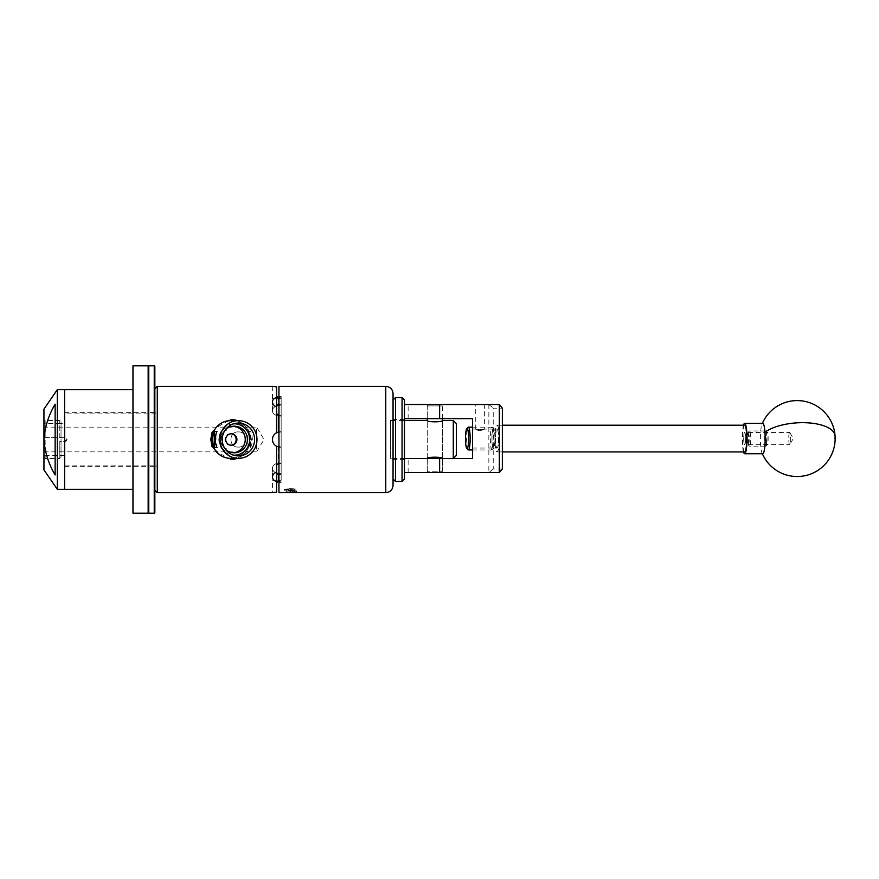 <?xml version="1.0" encoding="UTF-8"?>
<svg xmlns="http://www.w3.org/2000/svg" width="879" height="879" viewBox="0 0 879 879"><rect width="100%" height="100%" fill="white"/><g stroke="black" fill="none" stroke-linecap="round" stroke-linejoin="round"><path stroke-width="0.66" stroke-dasharray="4.39 3.3" d="M498.558 438.555A9.493 1.483 90 0 1 497.074 448.048A9.493 1.483 90 0 1 495.58 438.555A9.493 1.483 90 0 1 497.074 429.062A9.493 1.483 90 0 1 498.558 438.555M472.55 438.555L472.55 448.048L472.55 438.555M442.423 458.486L427.315 458.486L442.423 458.486L442.423 472.583L427.315 472.583L442.423 472.583M427.315 458.486L427.315 472.583M479.835 404.527L484.384 404.527L479.835 404.527M472.55 429.062L475.583 429.062L479.835 430.743C485.691 429.095 485.691 428.765 479.835 429.765C473.968 428.963 473.968 429.293 479.835 430.743C485.691 429.095 485.691 428.765 479.835 429.765M493.471 429.073A9.482 1.483 -90 0 0 492.086 435.05A9.482 1.483 -90 0 0 492.449 445.433A9.482 1.483 -90 0 0 493.471 448.037A9.482 1.483 -90 0 0 494.844 442.071A9.482 1.483 -90 0 0 494.492 431.677A9.482 1.483 -90 0 0 493.471 429.073L497.074 429.073A9.482 1.483 -90 0 0 495.69 435.05A9.482 1.483 -90 0 0 496.053 445.433A9.482 1.483 -90 0 0 497.074 448.037A9.482 1.483 -90 0 0 498.448 442.071A9.482 1.483 -90 0 0 498.085 431.677A9.482 1.483 -90 0 0 497.074 429.073L484.373 429.062L484.384 404.527M428.644 404.527L427.271 405.9L427.271 418.624L442.5 418.624L427.238 418.624L427.238 404.527L442.5 404.527L427.238 404.527M442.5 418.624L442.5 404.527M404.483 418.624L404.483 404.527L404.483 418.624L472.55 418.624L472.55 458.486L404.483 458.486L404.483 472.583L404.483 458.486M404.483 472.583L499.327 472.583M499.327 404.527L404.483 404.527M488.856 404.527L488.856 472.583M408.131 472.583L408.131 458.486M408.131 418.624L408.131 404.527M502.359 468.946L493.229 468.946L493.229 408.175L502.359 408.175M493.229 468.946L488.9 472.539M488.9 404.571L493.229 408.175M492.383 445.851A10.054 1.571 90 0 1 492.053 434.105A10.054 1.571 90 0 1 493.723 428.633A10.054 1.571 90 0 1 494.547 431.259A10.054 1.571 90 0 1 494.976 441.533A10.054 1.571 90 0 1 493.723 448.488A10.054 1.571 90 0 1 492.383 445.851M493.372 430.292A11.394 1.78 -90 0 0 492.427 427.304A11.394 1.78 -90 0 0 492.152 427.161A11.394 1.78 -90 0 0 490.493 434.336A11.394 1.78 -90 0 0 490.921 446.829A11.394 1.78 -90 0 0 492.152 449.949A11.394 1.78 -90 0 0 492.427 449.806A11.394 1.78 -90 0 0 493.855 441.928A11.394 1.78 -90 0 0 493.372 430.292M468.1 449.806A11.394 1.78 90 0 1 467.156 446.829A11.394 1.78 90 0 1 466.683 435.193A11.394 1.78 90 0 1 468.1 427.304M766.488 443.104A6.263 0.978 90 0 1 766.279 435.786A6.263 0.978 90 0 1 767.312 432.38A6.263 0.978 90 0 1 767.828 434.017A6.263 0.978 90 0 1 768.092 440.412A6.263 0.978 90 0 1 767.312 444.741A6.263 0.978 90 0 1 766.488 443.104M766.653 433.05A7.592 1.187 -90 0 0 766.027 431.062A7.592 1.187 -90 0 0 765.84 430.963A7.592 1.187 -90 0 0 764.73 435.742A7.592 1.187 -90 0 0 765.016 444.071A7.592 1.187 -90 0 0 765.84 446.158A7.592 1.187 -90 0 0 766.027 446.06A7.592 1.187 -90 0 0 766.971 440.797A7.592 1.187 -90 0 0 766.653 433.05M748.93 434.017A6.263 0.978 -90 0 0 748.095 432.38A6.263 0.978 -90 0 0 747.315 436.709A6.263 0.978 -90 0 0 747.579 443.104A6.263 0.978 -90 0 0 748.095 444.741A6.263 0.978 -90 0 0 749.128 441.335A6.263 0.978 -90 0 0 748.93 434.017M748.754 444.071A7.592 1.187 90 0 1 748.436 436.314A7.592 1.187 90 0 1 749.38 431.062A7.592 1.187 90 0 1 749.578 430.963A7.592 1.187 90 0 1 750.391 433.05A7.592 1.187 90 0 1 750.677 441.368A7.592 1.187 90 0 1 749.578 446.158A7.592 1.187 90 0 1 749.38 446.06A7.592 1.187 90 0 1 748.754 444.071M748.908 434.127A6.109 0.956 -90 0 0 748.249 432.446A6.109 0.956 -90 0 0 747.37 436.292A6.109 0.956 -90 0 0 747.6 442.994A6.109 0.956 -90 0 0 748.249 444.664A6.109 0.956 -90 0 0 749.139 440.818A6.109 0.956 -90 0 0 748.908 434.127M745.304 434.127A6.109 0.956 -90 0 0 744.656 432.446A6.109 0.956 -90 0 0 743.766 436.292A6.109 0.956 -90 0 0 743.997 442.994A6.109 0.956 -90 0 0 744.656 444.664A6.109 0.956 -90 0 0 745.535 440.818A6.109 0.956 -90 0 0 745.304 434.127M744.656 425.194A13.372 2.088 -90 0 0 742.711 433.611A13.372 2.088 -90 0 0 743.216 448.257A13.372 2.088 -90 0 0 744.656 451.927M498.514 428.853A13.372 2.088 -90 0 0 497.074 425.194A13.372 2.088 -90 0 0 495.13 433.611A13.372 2.088 -90 0 0 495.635 448.257A13.372 2.088 -90 0 0 497.074 451.927A13.372 2.088 -90 0 0 499.008 443.51A13.372 2.088 -90 0 0 498.514 428.853M789.265 433.006A6.109 0.956 -90 0 0 788.738 439.863A6.109 0.956 -90 0 0 789.661 444.664A6.109 0.956 -90 0 0 789.913 444.444A6.109 0.956 -90 0 0 790.067 444.104A6.109 0.956 -90 0 0 790.617 438.05A6.109 0.956 -90 0 0 789.913 432.666A6.109 0.956 -90 0 0 789.661 432.446A6.109 0.956 -90 0 0 789.265 433.006M744.249 433.006A6.109 0.956 -90 0 0 743.722 439.863A6.109 0.956 -90 0 0 744.656 444.664A6.109 0.956 -90 0 0 745.051 444.104A6.109 0.956 -90 0 0 745.59 437.248A6.109 0.956 -90 0 0 744.656 432.446A6.109 0.956 -90 0 0 744.249 433.006M762.785 453.751A15.196 2.373 90 0 1 761.928 452.718A15.196 2.373 90 0 1 760.632 444.917A15.196 2.373 90 0 1 761.796 424.755A15.196 2.373 90 0 1 761.928 424.403A15.196 2.373 90 0 1 762.785 423.37M743.524 451.927A15.196 2.373 90 0 1 742.272 438.555A15.196 2.373 90 0 1 743.524 425.194M393.056 415.349L393.056 479L393.056 415.349M395.495 481.428L395.495 397.572M404.483 479L404.483 400M402.055 397.572L402.055 481.428M393.056 451.685L393.056 419.569L393.056 451.685M404.483 451.685L404.483 419.569L404.483 451.685M441.093 472.583L442.467 471.221L442.467 458.486M428.644 472.583L427.271 471.221L442.467 471.221L427.271 471.221L427.238 420.514C426.754 422.239 442.983 422.239 442.5 420.514L442.5 458.486L453.278 458.486L453.278 420.514M442.467 418.624L442.467 405.9L427.271 405.9L442.467 405.9L441.093 404.527M442.467 458.475L442.467 420.525M427.271 458.475L427.271 420.525M428.787 472.737L440.95 472.737M440.95 404.373L428.787 404.373M154.847 512.578L154.847 366.422M148.166 366.422L148.166 512.578L148.166 366.422M154.847 412.614L154.847 466.386L154.847 412.614L148.166 412.614L148.166 466.386L148.166 412.614M154.847 466.386L148.166 466.386M132.971 513.182L132.971 365.818M148.166 513.182L148.166 365.818M64.606 474.473L64.606 389.672L64.606 474.473M132.971 474.473L132.971 389.672L132.971 474.473M148.166 420.667L148.166 466.331L148.166 420.667M64.606 420.667L64.606 466.331L64.606 420.667M43.95 423.359L43.95 455.641L43.95 423.359L64.606 423.359L64.606 455.641L64.606 423.359M43.95 469.88L43.95 409.12M57.322 489.328L57.322 389.672M43.95 439.434C44.873 452.048 48.598 463.848 55.135 474.825L55.135 404.032C48.598 415.031 44.873 426.831 43.95 439.434M55.135 404.032L55.135 474.825M55.135 404.175L55.135 474.968M233.671 423.821A15.69 15.448 90 0 0 231.649 454.959A15.69 15.448 90 0 0 233.671 455.179M233.199 426.238A13.306 13.108 90 0 0 219.003 439.5A13.306 13.108 90 0 0 232.111 452.806L234.275 452.806M225.639 429.49A13.306 13.108 90 0 0 225.639 449.51M232.111 426.194L234.275 426.194M231.32 433.808L230.485 433.808C223.079 433.424 223.112 445.587 230.485 445.192L231.32 445.192M250.614 447.455A18.833 18.547 90 0 0 250.614 431.545L247.977 431.545A18.833 18.547 -90 0 1 247.977 447.455L250.614 447.455L250.614 431.545M242.406 453.971C251.932 444.356 251.932 434.709 242.406 425.029L243.516 424.392C253.207 434.424 253.207 444.499 243.516 454.608L242.406 453.971A18.833 18.547 -90 0 1 230.529 458.333M230.529 420.667A18.833 18.547 -90 0 1 242.406 425.029M286.686 492.086L286.104 492.669L296.597 492.647M296.399 492.647L285.071 492.581M456.322 455.454L456.322 423.546M390.551 420.514L390.551 458.486L390.551 420.514L404.483 420.514M442.5 458.486C442.983 456.761 426.765 456.761 427.238 458.486L390.551 458.486M238.286 431.908C248.087 431.413 248.087 447.576 238.286 447.092C248.076 447.62 248.087 431.402 238.286 431.908C248.065 431.38 248.098 447.598 238.286 447.092C228.496 447.62 228.485 431.402 238.286 431.908C228.485 431.413 228.485 447.576 238.286 447.092C248.087 447.587 248.076 431.402 238.286 431.908C228.507 431.38 228.474 447.598 238.286 447.092C228.474 447.587 228.496 431.402 238.286 431.908M43.95 451.85L256.635 451.85L256.635 427.15L264.052 439.5L256.635 451.85L256.635 427.15L43.95 427.15L43.95 451.85L43.95 427.15M64.859 413.097L64.859 465.903L64.859 441.324L67.046 439.434L64.859 437.676L64.859 423.37L61.025 423.37L61.025 437.676L64.859 437.676L64.859 413.097L157.308 413.097L157.308 465.903L157.308 413.097M64.859 465.903L157.308 465.903M43.95 421.722L43.95 457.278L43.95 421.722L45.17 420.514L45.17 458.486L59.805 458.486L59.805 420.514L59.805 437.676L45.17 437.676L45.17 420.514L59.805 420.514L61.025 421.722L61.025 457.278L61.025 441.324L59.805 441.324L59.805 458.486L61.025 457.278M45.17 437.676L65.277 437.676A1.758 1.758 0 0 1 67.046 439.434L67.046 439.566A1.758 1.758 0 0 1 65.277 441.324L59.805 441.324M43.95 457.278L45.17 458.486L45.17 441.324M61.025 423.37L61.025 455.63L64.859 455.63L64.859 441.324L61.025 441.324L61.025 455.63M64.859 423.37L64.859 455.63M393.056 479L393.056 400M390.551 439.5L390.551 420.206L390.551 439.5M281.159 439.5L281.159 396.385L281.159 439.5M278.94 492.669L278.94 386.331M211.938 446.279A20.052 19.745 -90 0 1 211.938 432.721M154.847 388.76L154.847 490.24M276.566 432.743C273.929 434.215 272.556 436.467 272.435 439.5A7.592 7.592 0 0 1 280.027 431.908L276.566 432.743L276.566 406.988L276.566 432.743L276.566 414.8L281.159 415.492L281.159 416.086L281.159 397.956L281.159 431.908L281.159 415.492L278.39 415.349M228.881 420.733C222.706 423.623 217.992 426.59 214.729 429.622M237.561 458.333L247.526 451.158L251.548 439.5L247.526 427.842L237.561 420.667M272.435 398.78L280.027 398.78L272.435 398.78L272.743 386.375M276.566 405.241L276.566 397.429C273.929 398.308 272.556 399.791 272.435 401.901C272.545 404.076 273.929 405.779 276.566 406.988L276.566 414.8M157.308 412.91L157.308 466.09L157.308 412.91L154.847 412.91L154.847 466.09L154.847 412.91M157.308 466.09L154.847 466.09M284.587 492.647L284.972 492.603C283.642 492.284 285.477 491.954 290.488 491.636L284.73 492.592M292.905 492.372L296.542 491.746L284.433 490.229L296.091 488.966L284.378 489.35L296.542 490.932M237.297 420.667A20.052 19.745 -90 0 1 243.516 424.392M243.516 454.608A20.052 19.745 -90 0 1 237.297 458.333M281.159 474.242L281.159 431.908L281.159 481.044L281.159 474.242L280.027 474.242L281.159 474.242M278.94 404.801L280.027 404.758L278.39 404.856L278.39 397.923L281.159 397.956L278.94 397.945M275.446 406.428A7.592 5.373 -0 0 0 272.435 410.713A7.592 5.373 -0 0 0 280.027 416.086A7.592 5.373 0 0 1 272.435 410.713A7.592 5.373 0 0 1 280.027 405.34L281.159 404.758L280.027 405.34A7.592 5.373 -0 0 0 278.94 405.395M281.159 431.908L280.027 431.908L281.159 431.908M278.39 432.083L280.027 431.908A7.592 7.592 0 0 0 277.105 432.49M278.94 463.574L280.027 463.508L278.39 463.651L278.39 446.917L281.159 447.092L278.94 447.015M278.39 446.917L276.566 446.257L276.566 472.012L276.566 446.257A7.592 7.592 0 0 0 280.027 447.092L281.159 447.092L280.027 447.092A7.592 7.592 0 0 1 272.435 439.5C272.545 442.522 273.929 444.774 276.566 446.257L276.566 472.012C273.929 473.221 272.556 474.913 272.435 477.099C272.545 479.198 273.929 480.692 276.566 481.571L276.566 492.24L272.435 492.669L272.435 480.22L281.159 480.22L272.435 480.22M280.027 463.508L281.159 463.508L280.027 462.914A7.592 5.373 180 0 0 272.435 468.287A7.592 5.373 180 0 1 280.027 462.914L280.027 463.508M278.39 481.077L281.159 481.044L276.566 481.187L276.566 492.24L276.566 480.22M276.566 473.759L278.39 474.144M278.94 473.605A7.592 5.373 180 0 0 280.027 473.66L281.159 473.66L280.027 473.66A7.592 5.373 180 0 1 272.435 468.287A7.592 5.373 180 0 0 275.446 472.572M274.863 433.929A7.592 7.592 0 0 0 273.556 435.544M280.027 398.78L281.159 398.78L280.027 398.78L280.027 397.956L280.027 398.78M280.027 416.086L281.159 416.086L280.027 415.492L280.027 416.086M214.729 449.378C217.992 452.41 222.706 455.377 228.881 458.267M276.566 386.76L276.566 397.429M272.435 477.099L272.435 468.287L272.435 477.099M276.566 465.507L278.39 463.651M272.435 410.713L272.435 401.901L272.435 410.713M276.566 403.933L278.39 404.856M278.94 439.5L278.94 482.615L278.94 439.5M289.641 488.658L296.091 488.966M59.805 437.676L61.025 437.676L61.025 421.722M291.586 488.702L284.785 489.625L296.179 491.141M294.97 488.9L284.785 490.021L296.179 491.537L291.037 492.328M285.268 492.669L286.104 492.669M294.278 492.669L290.488 492.669L294.278 492.669L294.278 488.977L290.488 488.834L290.488 492.669L286.686 492.669L290.488 492.669L290.488 488.834L294.278 488.977L294.278 492.669M286.686 488.977L286.686 492.669L286.686 488.977L290.488 488.834L286.686 488.977M232.111 452.806A13.306 13.108 90 0 0 233.199 452.762M247.977 447.455L247.977 431.545M216.981 447.455L216.981 431.545M226.65 448.894A10.087 9.933 -90 0 1 226.65 430.106L224.672 431.171L220.321 439.5L224.672 447.829L226.65 448.894C218.322 446.136 218.322 432.864 226.65 430.106M834.676 438.555A37.984 15.701 175.9 0 0 835.05 435.83M154.243 365.818L154.243 513.182M148.771 513.182L148.771 365.818M385.771 386.331L385.771 492.669M157.286 492.669L157.286 386.331M280.027 474.242L280.027 473.66L280.027 474.242M280.027 480.22L280.027 481.044L280.027 480.22M472.55 448.048L497.074 448.048M475.297 429.205L475.297 404.527M493.723 428.633L492.427 427.304M767.312 432.38L766.027 431.062M748.095 432.38L749.38 431.062M765.84 430.963L749.578 430.963M748.249 432.446L789.661 432.446M502.359 425.194L497.074 425.194M492.152 427.161L472.55 427.161M492.152 449.949L472.55 449.949M497.074 448.037L493.471 448.037M502.359 451.927L497.074 451.927M748.249 444.664L789.661 444.664M765.84 446.158L749.578 446.158M748.095 444.741L749.38 446.06M767.312 444.741L766.027 446.06M493.723 448.488L492.427 449.806M789.913 432.666L793.287 438.555L789.913 444.444M762.357 423.37A37.984 37.984 0 0 0 761.928 424.403M761.928 452.718A37.984 37.984 0 0 0 762.357 453.751M404.483 459.431L393.056 459.431M404.483 419.569L393.056 419.569M64.606 466.331L148.166 466.331M64.606 412.669L148.166 412.669M64.606 455.641L43.95 455.641M231.649 454.959L235.704 455.674M231.649 424.041L235.704 423.326M390.551 420.206L393.056 420.206M278.94 396.385L281.159 396.385M284.378 489.35L284.378 490.295M296.597 490.878L296.597 491.811M278.94 482.615L281.159 482.615M390.551 458.794L393.056 458.794M294.278 492.086L294.872 492.669M286.686 489.032L294.278 489.032M224.672 431.171C218.959 436.72 218.959 442.269 224.672 447.829"/><path stroke-width="1.32" d="M404.483 404.527L499.327 404.527L502.359 408.175L502.359 468.946L499.327 472.583L404.483 472.583M404.483 458.486L472.55 458.486L472.55 418.624L404.483 418.624M499.327 472.583L499.327 404.527M468.144 431.259A10.054 1.571 -90 0 0 466.815 428.633A10.054 1.571 -90 0 0 465.562 435.588A10.054 1.571 -90 0 0 465.98 445.851A10.054 1.571 -90 0 0 466.815 448.488A10.054 1.571 -90 0 0 468.474 443.016A10.054 1.571 -90 0 0 468.144 431.259M466.815 428.633L468.1 427.304A11.394 1.78 90 0 1 468.386 427.161A11.394 1.78 90 0 1 469.606 430.292A11.394 1.78 90 0 1 470.034 442.774A11.394 1.78 90 0 1 468.386 449.949A11.394 1.78 90 0 1 468.1 449.806L466.815 448.488M502.359 451.927L744.656 451.927A13.372 2.088 -90 0 0 746.59 443.51A13.372 2.088 -90 0 0 746.095 428.853A13.372 2.088 -90 0 0 744.656 425.194L502.359 425.194M743.524 425.194A15.196 2.373 90 0 1 743.656 424.755A15.196 2.373 90 0 1 744.656 423.37L762.785 423.37A15.196 2.373 90 0 1 764.95 432.204A15.196 2.373 90 0 1 763.785 452.355A15.196 2.373 90 0 1 762.785 453.751L744.656 453.751A15.196 2.373 90 0 1 743.524 451.927M744.656 423.37A15.196 2.373 90 0 1 746.974 435.303A15.196 2.373 90 0 1 745.645 452.355A15.196 2.373 90 0 1 744.656 453.751M395.495 397.572L395.495 481.428L402.055 481.428L402.055 397.572L395.495 397.572L393.056 400L393.056 393.616L393.056 485.384L393.056 479L395.495 481.428M402.055 397.572L404.483 400L404.483 479L402.055 481.428M441.093 472.583L428.644 472.583M428.644 404.527L441.093 404.527M442.467 458.486L442.5 458.486C442.983 456.761 426.754 456.761 427.238 458.486L427.238 458.486M442.467 420.525L442.467 418.624M453.278 420.514L453.278 458.486L456.322 455.454L456.322 423.546L453.278 420.514L442.5 420.514C442.983 422.239 426.765 422.239 427.238 420.514L427.271 418.624M154.243 513.182L154.243 365.818A0.604 0.604 0 0 1 154.847 366.422L154.847 512.578A0.604 0.604 0 0 1 154.243 513.182L148.771 513.182A0.604 0.604 0 0 1 148.166 512.578M148.166 366.422A0.604 0.604 0 0 1 148.771 365.818L148.771 513.182M154.243 365.818L148.771 365.818M132.971 365.818L132.971 513.182L148.166 513.182L148.166 365.818L132.971 365.818M57.322 389.672L57.322 489.328L43.95 469.88L43.95 439.566C44.873 426.963 48.598 415.174 55.135 404.175L55.135 474.968C48.598 463.991 44.873 452.191 43.95 439.566L43.95 409.12L57.322 389.672L64.606 389.672L64.606 489.328L132.971 489.328M57.322 489.328L64.606 489.328L64.606 389.672L132.971 389.672M238.44 423.096A16.404 16.163 90 0 0 235.704 455.674A16.404 16.163 90 0 0 254.602 439.5A16.404 16.163 90 0 0 238.44 423.096M233.671 455.179A15.69 15.448 90 0 0 249.724 439.5A15.69 15.448 90 0 0 233.671 423.821M225.639 449.51A13.306 13.108 90 0 0 247.384 439.5A13.306 13.108 90 0 0 225.639 429.49M231.32 433.808A5.692 5.615 90 0 0 225.705 439.5A5.692 5.615 90 0 0 231.32 445.192A5.692 5.615 90 0 0 236.934 439.5A5.692 5.615 90 0 0 231.32 433.808M238.44 458.333A18.833 18.547 -90 0 1 219.893 439.5A18.833 18.547 -90 0 1 238.44 420.667A18.833 18.547 -90 0 1 256.998 439.5A18.833 18.547 -90 0 1 238.44 458.333L230.529 458.333A18.833 18.547 -90 0 1 228.881 458.267L231.671 459.519L237.561 458.333M238.44 420.667L230.529 420.667A18.833 18.547 -90 0 0 228.881 420.733L231.671 419.481A20.052 19.745 -90 0 1 237.297 420.667M296.564 492.669L289.004 492.669L296.399 492.647M404.483 420.514L427.238 420.514M211.938 432.721L210.817 439.5L211.938 446.279L214.729 449.378A18.833 18.547 -90 0 1 214.729 429.622L211.938 432.721M154.847 439.5L154.847 388.76L157.286 386.331L157.286 492.669L154.847 490.24L154.847 439.5M237.561 420.667L231.671 419.481M273.556 435.544A7.592 7.592 0 0 0 272.435 439.5C272.545 436.478 273.929 434.226 276.566 432.743L276.566 406.988C273.929 405.779 272.556 404.087 272.435 401.901C272.545 399.802 273.929 398.308 276.566 397.429L276.566 386.76L272.435 386.331L157.286 386.331M272.743 386.375L273.501 386.474M273.6 386.485L274.72 386.606M274.907 386.628L276.566 386.76M294.443 492.427L284.972 492.603M296.586 492.669L385.771 492.669L385.771 386.331L278.94 386.331L278.94 492.669L284.587 492.647M237.297 458.333A20.052 19.745 -90 0 1 231.671 459.519M276.566 395.968L278.39 397.923L280.027 397.956L276.566 397.813M276.566 397.429L276.566 405.241L280.027 404.758M280.027 415.492L278.39 415.349L278.39 432.083L280.027 431.908M280.027 447.092L276.566 446.257C273.929 444.785 272.556 442.533 272.435 439.5A7.592 7.592 0 0 0 276.566 446.257L276.566 472.012C273.929 473.221 272.545 474.924 272.435 477.099C272.556 479.209 273.929 480.692 276.566 481.571L276.566 481.187M276.566 464.2L280.027 463.508M280.027 474.242L278.39 474.144L278.39 481.077L280.027 481.044M277.105 432.49A7.592 7.592 0 0 0 274.863 433.929M275.446 472.572A7.592 5.373 180 0 0 278.94 473.605M278.94 405.395A7.592 5.373 -0 0 0 275.446 406.428M272.721 492.636L276.566 492.24L276.566 475.067L278.39 474.144M276.566 480.22L276.566 475.067M276.566 413.493L278.39 415.349M278.39 481.077L276.566 483.032M278.39 432.083L276.566 432.743M284.807 492.669L289.004 492.669M291.037 492.328L287.125 492.669M228.881 458.267A18.833 18.547 -90 0 1 214.729 449.378M214.729 429.622A18.833 18.547 -90 0 1 228.881 420.733M214.344 431.545L216.981 431.545A18.833 18.547 90 0 0 216.981 447.455L214.344 447.455A18.833 18.547 -90 0 1 214.344 431.545L214.344 447.455M230.485 433.808C237.989 433.391 238 445.609 230.485 445.192M233.199 452.762A13.306 13.108 90 0 0 233.199 426.238M439.621 418.624L439.621 404.527M439.621 472.583L439.621 458.486M762.357 453.751A37.984 37.984 0 0 0 835.05 435.83A37.984 15.701 175.9 0 0 802.56 422.667A37.984 15.701 175.9 0 0 764.95 432.204M472.55 427.161L468.386 427.161M472.55 449.949L468.386 449.949M835.05 435.83A37.984 37.984 0 0 0 762.357 423.37M385.771 492.669C390.199 492.24 392.627 489.812 393.056 485.384M272.435 492.669L157.286 492.669M385.771 386.331C390.199 386.76 392.627 389.188 393.056 393.616"/></g></svg>
